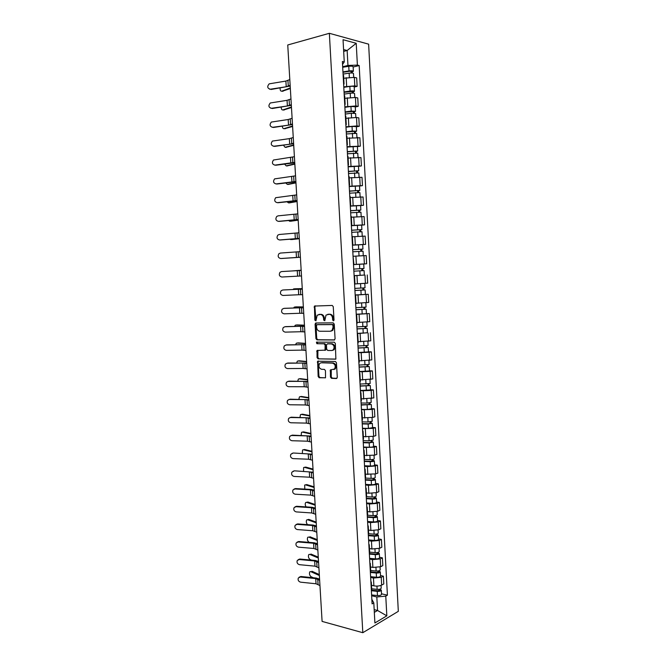 <?xml version="1.0" encoding="UTF-8"?>
<svg xmlns="http://www.w3.org/2000/svg" width="666" height="666" viewBox="0 0 666 666"><rect width="100%" height="100%" fill="white"/><g stroke="black" fill="none" stroke-linecap="round" stroke-linejoin="round"><path stroke-width="1" d="M333.383 320.829L334.016 319.946L333.258 306.668L332.209 305.436L314.444 306.06L314.851 320.13L315.925 320.829L317.191 315.176L320.296 314.435C322.153 314.643 323.251 315.95 323.576 318.348L323.676 320.046L324.775 320.746L326.032 315.068L329.22 314.302C331.11 314.51 332.226 315.826 332.55 318.248L332.65 319.963L333.383 320.829M330.453 377.048L331.485 378.321L336.372 378.538L337.279 377.347L336.447 362.754L335.406 361.488L317.624 361.213L318.157 376.498L319.164 377.755L325.516 377.772L325.458 370.662L324.434 369.405L321.561 369.297C318.889 368.19 318.256 366.225 319.672 363.411L321.187 362.77L332.517 363.128C335.239 364.21 335.897 366.183 334.49 369.039L330.403 369.905L330.453 377.048L331.243 376.881L332.276 378.146L336.896 378.355M362.812 632.7L322.094 621.403L287.745 44.98L329.354 33.3L362.812 632.7L398.318 611.338L368.631 44.164L329.354 33.3M334.182 340.035L335.081 338.794L334.249 324.101L333.2 322.86L315.959 322.977L315.093 324.2L315.934 338.636L316.949 339.868L334.432 339.993M335.348 343.456L335.872 359.066L318.057 358.849L317.049 357.6L317.008 350.483L325.041 350.141L325.116 345.055L324.092 343.806L316.891 343.714L316.408 342.166L334.307 342.207L335.348 343.456M343.573 75.458L343.115 74.958M343.773 86.838L354.803 85.881L354.345 77.373L343.731 78.247M354.345 77.373L356.685 77.889L357.134 86.372L354.212 87.03M343.589 83.608L344.047 84.008L343.639 84.54M354.803 85.881L357.134 86.372M344.688 95.821L344.239 95.38M355.286 106.968L358.208 106.369L357.759 97.919L355.428 97.469L344.83 98.31M344.705 103.996L345.155 104.354L344.755 104.828M344.863 106.868L355.885 105.952L358.208 106.369M345.804 116.117L345.354 115.726M356.352 126.84L359.274 126.29L358.824 117.874L356.51 117.491L345.92 118.307M345.82 124.317L346.27 124.625L345.862 125.041M345.962 126.823L356.959 125.941L359.274 126.29M346.911 136.339L346.462 136.006M357.417 146.637L360.339 146.145L359.89 137.754L347.011 138.228M346.928 144.555L347.369 144.822L346.961 145.18M347.053 146.711L360.339 146.145M348.01 156.477L347.569 156.202M358.483 166.367L361.397 165.926L360.955 157.567L348.102 158.083M348.035 164.727L348.476 164.943L348.068 165.251M348.135 166.525L361.397 165.926M349.134 184.823L349.575 184.99L349.109 176.515L348.668 176.332M359.54 186.022L362.454 185.639L362.013 177.306L349.184 177.864M349.575 184.99L349.159 185.24M349.217 186.264L362.454 185.639M350.208 196.553L349.767 196.387M360.597 205.611L363.511 205.278L363.062 196.978L350.258 197.569M350.233 204.845L350.666 204.97L350.249 205.161M350.291 205.936L363.511 205.278M351.298 216.475L350.865 216.367M361.646 225.133L364.56 224.85L364.111 216.575L351.34 217.216M351.323 224.8L351.756 224.867L351.34 225.008M351.365 225.541L364.56 224.85M352.381 236.33L351.956 236.272M362.629 244.589L365.601 244.355L365.159 236.105L352.406 236.78M352.414 244.672L352.838 244.705L352.422 244.788M352.439 245.071L365.601 244.355M353.921 264.46L353.504 264.494L353.921 264.46L353.047 256.11M353.504 264.577L366.641 263.786L366.2 255.569L355.86 256.119M353.504 264.535L366.641 263.786M354.121 275.832L354.545 275.832L354.129 275.874M361.705 275.241L354.121 275.732M354.578 284.215L355.003 284.149M364.593 283.4L354.986 283.932L367.682 283.15L367.241 274.966M355.194 295.429L355.619 295.479L355.203 295.571M355.169 294.963L368.281 294.289L355.178 295.088M355.661 303.879L356.077 303.763L355.619 295.479M356.044 303.246L368.714 302.447L368.281 294.289M356.268 314.96L356.693 315.06L356.277 315.193M356.227 314.21L369.314 313.544L356.235 314.377M357.101 322.51L369.747 321.67L369.314 313.544M367.441 332.725L357.284 333.599M358.15 341.708L370.771 340.834L370.338 332.734M358.391 353.804L358.824 354.012L358.416 354.229M368.473 351.798L371.362 351.856L369.139 352.272L358.333 352.747M359.199 360.839L371.795 359.923L371.362 351.856M359.457 373.118L359.89 373.376L359.482 373.643M369.497 370.804L372.386 370.912L370.163 371.387L359.382 371.828M360.239 379.903L372.818 378.954L372.386 370.912M360.506 392.366L360.539 392.99M370.512 389.743L373.401 389.901L371.187 390.442L360.423 390.85M361.28 398.901L373.834 397.91L373.401 389.901M361.555 411.546L361.996 411.913L361.596 412.262M371.528 408.616L374.417 408.824L372.211 409.423L361.463 409.798M362.046 420.396L362.437 419.971M362.321 417.832L372.644 417.432L374.841 416.808L374.417 408.824M362.604 430.661L362.654 431.476M372.544 427.422L375.424 427.68L373.226 428.338L362.495 428.679M363.095 439.577L363.486 439.102M363.353 436.696L373.659 436.322L375.849 435.639L375.424 427.68M363.653 449.708L363.703 450.616M373.551 446.162L376.432 446.47L374.242 447.194L363.528 447.502M364.144 458.691L364.527 458.158M364.385 455.494L374.667 455.144L376.856 454.395L376.432 446.47M364.693 468.689L364.743 469.68M374.558 464.843L377.439 465.193L375.249 465.975L367.391 466.608L364.552 466.258M365.184 477.73L365.567 477.156M365.409 474.225L375.682 473.909L377.863 473.093L377.439 465.193M365.726 487.604L365.784 488.686M375.557 483.449L378.438 483.849L376.257 484.698L368.415 485.348L365.576 484.94M366.225 496.711L366.6 496.078M366.433 492.89L368.847 493.248L376.681 492.599L378.854 491.724L378.438 483.849M366.758 506.451L366.824 507.625M376.556 501.998L379.429 502.447L377.264 503.354L369.43 504.012L366.6 503.563M367.257 515.617L367.64 514.943M367.449 511.496L369.863 511.896L377.689 511.23L379.853 510.298L379.429 502.447M367.79 525.224L367.857 526.498M377.555 520.487L380.428 520.978L378.263 521.944L370.446 522.619L367.615 522.127M368.29 534.457L368.664 533.732L374.134 534.149C376.457 534.199 377.822 533.866 378.238 533.133L378.23 533.075M368.465 530.036L370.87 530.469L378.688 529.795L380.844 528.796L380.428 520.978M368.814 543.939L368.889 545.296M378.546 538.902L381.418 539.443L379.262 540.467L371.453 541.158L368.631 540.617M369.322 553.238L369.688 552.464M369.472 548.509L371.886 548.984L379.678 548.293L381.834 547.236L381.418 539.443M369.83 562.595L369.913 564.035M379.537 557.259L382.401 557.85L380.253 558.932L372.46 559.64L369.638 559.049M370.346 571.944L370.712 571.128M370.479 566.916L372.885 567.44L380.669 566.724L382.817 565.617L382.401 557.85M370.854 581.177L370.937 582.708M380.519 575.557L383.383 576.19L381.243 577.33L373.468 578.055L370.646 577.414M371.37 590.592L371.728 589.726M371.486 585.264L373.892 585.822C376.823 586.346 379.42 586.105 381.66 585.098L383.799 583.932L383.383 576.19M374.325 612.362L377.555 610.489L376.823 596.969L385.772 596.12L386.829 615.834L374.9 622.968L373.809 602.905L372.094 603.871L342.382 61.488L344.255 61.946L342.54 64.427M342.665 66.742L347.952 65.443L347.144 50.499L343.581 49.584M343.681 51.399L347.144 50.499L356.218 43.298L357.392 65.11L347.952 65.443M344.255 61.946L343.04 39.702L356.218 43.298M385.772 596.12L387.412 595.196L359.182 65.543L357.392 65.11M374.175 609.623L377.555 610.489L386.829 615.834M371.844 599.317L373.809 602.905M376.823 596.969L371.645 595.72M353.13 67.016L359.182 65.543M381.501 593.789L387.412 595.196M333.816 320.604L333.35 318.148C333.017 315.726 331.909 314.419 330.011 314.202L329.22 314.302M328.063 314.285L330.011 314.202M319.189 314.419L321.095 314.335C322.96 314.543 324.051 315.851 324.375 318.248L324.833 320.679M315.459 305.827L314.893 307.001L316 320.746M316.392 322.968L315.892 324.101L316.733 338.519L317.749 339.743L334.615 339.901M332.958 325.474L332.234 324.608L317.099 324.683L316.483 325.549L316.591 327.322C316.908 329.703 317.998 331.01 319.846 331.252L330.186 331.26L331.993 330.478L333.067 327.281L332.958 325.474L333.758 325.366L333.025 324.5L332.234 324.608M317.774 324.592L333.025 324.5M330.985 331.144L332.784 330.361L333.857 327.173L333.067 327.281M333.758 325.366L333.857 327.173M335.764 359.165L318.057 358.849M317.907 350.258L317.84 357.459L318.856 358.699M324.742 350.341L325.832 350.008L326.157 349.034L325.915 344.921L324.891 343.681L316.891 343.714M317.241 342.008L317.69 343.589M331.751 350.524L333.3 349.858C334.765 346.961 334.116 344.971 331.368 343.906L327.347 343.856L326.457 345.071L326.698 349.2L327.73 350.449L331.751 350.524M332.542 350.391L334.091 349.717C335.556 346.828 334.906 344.846 332.168 343.773L331.368 343.906M327.888 343.764L332.168 343.773M331.277 369.663L331.243 376.881M333.749 369.563L335.281 368.881C336.68 366.025 336.03 364.052 333.308 362.97L332.517 363.128M321.978 362.62L333.308 362.97M318.506 360.989L318.115 362.021L318.947 376.332L319.963 377.589L325.449 377.838M290.334 88.528L282.317 91.234M280.103 88.079C280.053 90.235 280.586 91.267 281.701 91.175L283 91.292M343.073 74.093L349.134 73.135C351.54 72.86 352.988 72.969 353.48 73.476L353.488 73.518M342.973 72.303L349.642 71.245L351.723 71.42L351.14 71.737L351.207 72.977M342.948 71.903L349.009 70.946C351.415 70.663 352.872 70.779 353.363 71.295L352.131 71.97L352.189 73.019M342.699 67.274L348.759 66.292C351.165 66.009 352.622 66.134 353.113 66.658L353.113 66.7M351.107 71.195L352.131 71.97M290.301 87.937L281.701 91.175M289.802 79.57L285.889 81.069L269.181 83.849C266.966 86.547 267.341 88.337 270.313 89.219L269.638 89.211M290.143 85.298L286.23 86.755L270.313 89.219M290.193 86.047L271.029 89.477M291.467 107.526L283.508 109.998M281.21 107.218C281.285 109.132 281.826 110.048 282.834 109.948L284.132 110.04M344.164 94.122L350.224 93.232C352.622 92.965 354.071 93.057 354.562 93.515L354.77 97.369M344.064 92.299L352.805 91.45L352.222 91.742L352.289 93.073M344.047 91.941L350.1 91.042C352.505 90.776 353.954 90.876 354.445 91.334L353.213 91.941L353.271 93.107M343.798 87.329L349.85 86.413C352.256 86.139 353.704 86.239 354.195 86.713L354.195 86.746M352.189 91.259L353.213 91.941M291.442 106.993L282.834 109.948M292.599 126.457L284.707 128.696M282.342 126.282C282.517 127.964 283.058 128.754 283.966 128.655L285.256 128.729M345.263 114.077L351.307 113.253L355.636 113.503M345.163 112.221L353.887 111.413L353.296 111.68L353.371 113.095M345.146 111.905L351.19 111.072L355.519 111.297L354.287 111.846L354.354 113.12M344.888 107.309L350.94 106.46L355.269 106.726M353.271 111.247L354.287 111.846M292.574 125.991L283.966 128.655M293.723 145.33L285.897 147.336M283.5 145.28L285.09 147.303L286.38 147.352M346.353 133.966L356.71 133.358L356.926 137.379M346.245 132.076L354.961 131.31L354.37 131.543L354.454 133.05M346.228 131.801L352.272 131.027L356.593 131.194L355.353 131.685L355.428 133.067M345.979 127.214L352.023 126.432L356.343 126.607L356.593 131.194M354.354 131.16L355.353 131.685M293.698 144.922L285.09 147.303M290.959 98.959L287.046 100.325L270.263 102.989C268.157 105.669 268.565 107.434 271.478 108.283L270.904 108.292M291.3 104.662L287.387 105.986L271.478 108.283M291.342 105.336L272.194 108.516M292.108 118.273L288.195 119.514L271.337 122.061C269.339 124.733 269.78 126.473 272.644 127.289L272.161 127.298M292.449 123.959L288.536 125.158L272.644 127.289M292.482 124.55L273.36 127.489M293.256 137.529L289.344 138.636L272.411 141.067C270.521 143.723 270.987 145.438 273.809 146.229L273.418 146.245M293.598 143.19L289.677 144.264L273.809 146.229M293.623 143.706L274.517 146.395M294.847 164.136L287.079 165.901M284.69 164.211L286.214 165.884L287.496 165.917M347.436 153.779L357.775 153.172L357.992 157.268M347.327 151.856L356.027 151.124L355.436 151.332L355.527 152.93M347.319 151.623L357.659 151.016L356.427 151.44L356.501 152.939M347.069 147.053L357.409 146.47M355.419 151.007L356.427 151.44M294.822 163.786L286.214 165.884M295.962 182.875L288.27 184.415M285.905 183.075L287.329 184.399L288.611 184.415M348.518 173.518L358.841 172.935M348.41 171.57L357.101 170.879L356.51 171.054L356.593 172.744M348.401 171.37L358.724 170.771L357.484 171.137L357.575 172.735M348.151 166.816L358.475 166.242M356.493 170.787L357.484 171.137M295.945 182.592L287.329 184.399M294.405 156.71L273.493 160.015C271.703 162.646 272.194 164.344 274.966 165.11L274.683 165.118M294.738 162.354L274.966 165.11M294.763 162.795L275.674 165.243M295.538 175.832L274.575 178.888C272.877 181.502 273.393 183.175 276.124 183.916L275.94 183.933M295.879 181.452L276.124 183.916M295.895 181.818L276.831 184.024M297.078 201.548L289.452 202.855M287.163 201.873L288.445 202.855L289.727 202.855M349.592 193.19L359.898 192.591L360.123 196.853M349.483 191.209L358.158 190.559L357.567 190.701L357.667 192.482M349.475 191.05L359.782 190.451L358.541 190.759L358.633 192.466M349.234 186.513L359.54 185.931M357.559 190.493L358.541 190.759M297.061 201.332L288.445 202.855M298.185 220.163L290.634 221.237M288.478 220.604L290.834 221.229M350.666 212.795L360.955 212.196L361.188 216.533M350.557 210.781L359.215 210.165L358.624 210.281L358.724 212.146M350.549 210.664L360.839 210.065L359.598 210.314L359.698 212.121M350.308 206.144L360.597 205.544L360.839 210.065M358.616 210.131L359.598 210.314M298.177 220.005L289.56 221.254M299.292 238.719L291.808 239.552M289.868 239.269L291.941 239.544M351.74 232.326L362.004 231.735L362.237 236.147M351.631 230.278L360.273 229.712L359.682 229.795L359.79 231.751M351.623 230.203L361.888 229.612L360.647 229.795L360.756 231.71M351.373 225.699L361.646 225.108L361.888 229.612M359.673 229.695L360.647 229.795M299.284 238.611L290.667 239.585M291.566 257.85L295.804 257.575M361.538 255.777L358.783 255.935M352.805 251.79L363.053 251.199L363.261 255.694M353.471 256.252L363.295 255.686M352.689 249.708L361.322 249.176L360.731 249.242L360.839 251.273M352.689 249.675L362.937 249.084L361.696 249.209L361.805 251.232M352.447 245.188L362.695 244.597L362.937 249.084M360.731 249.192L361.696 249.209M293.148 257.75L291.766 257.859M301.165 270.205L291.974 270.97M364.094 270.596L353.871 271.187L364.094 270.596L364.335 275.066L354.112 275.657M361.78 268.623L361.896 270.729M353.754 269.081L363.986 268.49L363.744 264.019L359.498 264.252L359.74 268.739M353.504 264.61L359.498 264.252M362.745 268.565L362.853 270.662M294.838 288.794L292.757 289.502M354.928 290.468L365.135 289.926L365.376 294.372M354.928 290.518L365.135 289.926M362.828 288.02L362.937 290.085M354.812 288.411L365.026 287.829L364.785 283.383M363.786 287.953L363.894 289.935M302.264 288.594L294.905 288.786M302.264 288.644L293.639 288.877M295.854 306.893L294.131 307.242L293.664 307.967M355.977 309.69L366.175 309.19L366.417 313.628M355.985 309.773L366.175 309.19M363.869 307.351L363.986 309.365M355.869 307.675L366.059 307.084M364.835 307.276L364.935 309.132M303.355 306.909L295.995 306.884M303.363 307.026L294.738 306.993M296.87 324.933L295.196 325.291L294.63 326.357M357.026 328.846L367.207 328.38L367.449 332.8L357.276 333.383M357.034 328.962L367.207 328.38M364.918 326.606L365.018 328.579M356.918 326.881L367.099 326.298L366.866 322.069M365.867 326.523L365.967 328.271M304.437 325.175L297.086 324.916M304.454 325.349L295.821 325.041M296.678 194.88L275.657 197.702C274.051 200.283 274.583 201.94 277.272 202.664L277.206 202.672M297.011 200.483L277.272 202.664M297.028 200.766L277.972 202.739M297.81 213.869L278.08 215.851L276.74 216.45C275.216 219.006 275.774 220.637 278.421 221.353L278.496 221.353M298.143 219.455L278.421 221.353M298.152 219.663L279.121 221.395M298.934 232.792L279.229 234.49L277.822 235.131C276.382 237.662 276.956 239.277 279.562 239.968L279.862 239.976M299.267 238.353L279.562 239.968M299.275 238.486L280.261 239.985M300.058 251.648L280.369 253.063L278.904 253.746C277.539 256.252 278.138 257.85 280.702 258.525L281.227 258.516M300.391 257.193L280.702 258.525M300.391 257.251L281.393 258.508M281.502 271.578L279.995 272.294C278.696 274.775 279.312 276.348 281.843 277.023L297.585 276.157L297.261 270.662L281.502 271.578M301.182 270.438L297.261 270.662M301.507 275.965L297.585 276.157M282.642 290.026L281.077 290.784C279.845 293.231 280.478 294.797 282.975 295.454L298.701 294.747L298.376 289.269L283.1 289.985M302.297 289.169L298.376 289.269M302.622 294.672L298.701 294.747M302.289 289.094L283.325 289.96M283.766 308.416L282.159 309.207C280.994 311.63 281.643 313.17 284.099 313.828L299.808 313.27L299.484 307.817L283.999 308.383M303.405 307.825L299.484 307.817M303.738 313.32L299.808 313.27M303.396 307.684L284.449 308.316M284.89 326.748L283.25 327.564C282.143 329.961 282.8 331.485 285.223 332.134L300.915 331.726L300.591 326.29L284.906 326.74M304.512 326.432L300.591 326.29M304.845 331.901L300.915 331.726M304.504 326.207L285.572 326.615M297.877 342.923L296.253 343.29L295.646 344.68M358.075 347.927L368.24 347.51L368.473 351.914L358.325 352.489M358.083 348.093L368.24 347.51M365.95 345.804L366.059 347.727M357.967 346.012L368.123 345.413M366.908 345.712L366.991 347.336M305.528 343.373L298.168 342.89M305.536 343.606L296.911 343.032M298.892 360.847L297.311 361.213L296.695 362.945M359.116 366.949L369.264 366.566L369.497 370.937M359.124 367.149L369.264 366.566M359.365 371.536L369.505 370.954M366.983 364.926L367.083 366.808M359.016 365.076L369.155 364.477M367.94 364.826L368.023 366.342M306.61 361.513L299.242 360.797M306.626 361.796L297.993 360.964M299.9 378.713L298.368 379.087L297.769 381.143M360.156 385.905L370.288 385.564L370.521 389.91M360.164 386.138L370.288 385.564M360.406 390.509L370.521 389.935M368.015 383.991L368.115 385.822M360.056 384.074L370.179 383.491L369.963 379.587M368.964 383.874L369.039 385.273M307.684 379.587L300.324 378.654M307.7 379.936L299.076 378.837M300.907 396.528L299.425 396.903L298.868 399.284M361.188 404.786L371.303 404.487L371.536 408.816M361.205 405.061L371.303 404.487M361.438 409.415L367.374 409.507L371.545 408.841M369.039 402.98L369.139 404.77M361.089 403.005L367.024 403.072L371.195 402.397M369.988 402.855L370.063 404.145M308.758 397.61L301.39 396.453M308.783 398.01L300.15 396.645M301.914 414.285L300.474 414.652L300 417.357M362.221 423.609L368.739 423.751L371.07 422.952L372.319 423.343L372.552 427.655M362.237 423.917L368.165 424.051L372.319 423.343M362.471 428.263L368.398 428.405L372.552 427.689M370.063 421.911L370.163 423.651M362.121 421.869L368.048 421.994L372.211 421.262M371.012 421.778L371.07 422.952M309.832 415.567L302.464 414.185M309.856 416.025L301.223 414.402M302.922 431.984L301.523 432.342L301.157 435.381M363.245 442.366L369.755 442.574L372.086 441.691L373.335 442.141L373.568 446.436M363.27 442.707L369.189 442.898L373.335 442.141M363.503 447.036L369.422 447.236C371.761 447.227 373.143 446.978 373.568 446.47M371.087 440.767L371.178 442.465M363.153 440.667L369.072 440.85L373.226 440.06M372.028 440.626L372.086 441.691M310.897 433.466L303.53 431.868M310.922 433.982L302.289 432.101M286.014 345.013L284.332 345.854C283.283 348.226 283.949 349.742 286.347 350.383L302.023 350.125L301.698 344.713L285.914 345.013M305.619 344.963L301.698 344.713M305.944 350.424L302.023 350.125M305.602 344.672L286.688 344.855M287.129 363.22L285.414 364.086C284.415 366.433 285.098 367.932 287.462 368.573L303.122 368.465L302.797 363.062L286.929 363.228M306.718 363.436L302.797 363.062M307.043 368.872L303.122 368.465M306.701 363.07L287.804 363.028M288.245 381.36L286.497 382.259C285.548 384.573 286.238 386.055 288.569 386.696L304.22 386.738L303.896 381.36L287.937 381.385M307.817 381.851L303.896 381.36M308.142 387.271L304.22 386.738M307.792 381.41L288.919 381.143M289.352 399.442L287.579 400.358C286.671 402.655 287.379 404.12 289.685 404.762L305.311 404.953L304.986 399.592L288.952 399.475M308.916 400.199L304.986 399.592M309.232 405.602L305.311 404.953M308.882 399.692L290.026 399.2M290.459 417.465L288.661 418.406C287.795 420.671 288.511 422.127 290.792 422.768L306.393 423.11L306.077 417.757L289.968 417.515M309.998 418.489L306.077 417.757M310.323 423.867L306.393 423.11M309.965 417.907L291.125 417.199M291.566 435.431L289.735 436.388C288.919 438.628 289.635 440.076 291.891 440.717L307.484 441.2L307.159 435.872L290.984 435.497M311.089 436.713L307.159 435.872M311.405 442.074L307.484 441.2M311.047 436.055L292.232 435.131M303.921 449.625L302.564 449.975L302.339 453.338M364.269 461.055L370.771 461.322L373.093 460.364L374.342 460.872L374.575 465.143M364.294 461.438L370.204 461.68C372.544 461.688 373.917 461.413 374.342 460.872M364.527 465.75L370.438 466.009C372.777 466.009 374.15 465.734 374.575 465.184M372.103 459.557L372.186 461.213M364.177 459.398L370.096 459.64C372.427 459.64 373.809 459.373 374.234 458.832L374.234 458.791M373.043 459.407L373.093 460.364M311.954 451.307L304.587 449.492M311.988 451.873L303.355 449.741M292.665 453.338L290.817 454.304C290.035 456.526 290.759 457.958 292.99 458.599L308.566 459.232L308.241 453.921L293.323 453.005L291.999 453.413M312.171 454.878L308.241 453.921M312.487 460.223L308.566 459.232M312.129 454.154L293.323 453.005M304.92 467.207L303.613 467.549L303.554 471.245M365.293 479.678L371.786 480.011L373.768 479.595L373.168 479.329L374.101 478.971L375.349 479.537L375.574 483.791M365.318 480.103L371.22 480.402C373.551 480.411 374.933 480.128 375.349 479.537M365.551 484.398L371.453 484.706C373.784 484.731 375.158 484.432 375.582 483.832M373.11 478.288L373.201 479.895M365.201 478.071L371.112 478.363C373.443 478.379 374.816 478.088 375.241 477.505L375.233 477.464M374.051 478.13L374.101 478.971M313.02 469.089L305.652 467.057M313.053 469.713L304.412 467.324M293.764 471.178L291.891 472.169C291.142 474.358 291.875 475.782 294.081 476.431L309.64 477.197L309.324 471.903L294.414 470.82L293.015 471.278M313.253 472.977L309.324 471.903M313.569 478.305L309.64 477.197M313.203 472.186L294.414 470.82M305.927 484.74L304.645 485.073L304.812 489.102M366.308 498.243L372.793 498.634L374.775 498.193L374.175 497.893L375.1 497.519L376.348 498.135L376.581 502.372M366.333 498.692L372.236 499.05C374.558 499.084 375.932 498.776 376.348 498.135M366.566 502.98L372.469 503.346C374.791 503.379 376.165 503.071 376.581 502.414M374.125 496.953L374.209 498.518M366.267 496.678L372.119 497.019C374.45 497.052 375.824 496.744 376.24 496.112L376.24 496.062M375.058 496.786L375.1 497.519M314.077 486.813L306.701 484.565M314.111 487.487L305.478 484.848M294.855 488.961L292.965 489.96C292.249 492.141 292.99 493.548 295.171 494.197L310.714 495.113L310.398 489.835L294.855 488.961L295.504 488.578L294.039 489.077M314.327 491.025L310.398 489.835M314.643 496.328L310.714 495.113M314.269 490.159L311.03 489.443L295.504 488.578M306.926 502.214L305.686 502.53C304.961 503.796 305.103 505.253 306.119 506.901M367.324 516.741L373.801 517.191L375.774 516.724L375.174 516.4L376.099 516L377.347 516.666L377.572 520.887M367.349 517.232L373.243 517.64C375.566 517.682 376.939 517.357 377.347 516.666M367.582 521.495L373.476 521.919C375.799 521.969 377.164 521.636 377.58 520.937M375.125 515.551L375.208 517.074M367.59 515.234L373.127 515.617C375.457 515.659 376.823 515.334 377.239 514.652L377.239 514.602M376.065 515.376L376.099 516M315.126 504.478L307.759 502.014M315.168 505.211L306.526 502.314M295.937 506.693L294.031 507.7C293.356 509.856 294.097 511.255 296.262 511.904L311.788 512.962L311.472 507.7L295.937 506.693L296.595 506.277L295.055 506.818M315.393 509.007L311.472 507.7M315.709 514.294L311.788 512.962M315.343 508.066L312.104 507.284L296.595 506.277M316.225 522.868L307.584 519.721L308.808 519.405L306.718 519.93C305.96 521.511 306.235 523.093 307.55 524.65M368.331 535.173L374.8 535.68L376.773 535.189L376.173 534.848L377.089 534.415L378.346 535.139L378.571 539.343M368.356 535.697L374.242 536.163C376.565 536.222 377.93 535.88 378.346 535.139M368.589 539.951L374.475 540.426C376.798 540.484 378.163 540.143 378.571 539.393M376.132 534.09L376.207 535.564M377.064 533.899L377.089 534.415M316.175 522.077L308.808 519.405M297.028 524.358L295.105 525.382C294.455 527.505 295.205 528.904 297.344 529.562L312.853 530.752L312.537 525.516L297.028 524.358L297.677 523.917L296.079 524.508M316.467 526.923L312.537 525.516M316.775 532.201L312.853 530.752M316.4 525.924L313.17 525.066L297.677 523.917M308.566 537.054L307.75 537.271C306.984 539.16 307.384 540.8 308.932 542.182L309.465 542.399M369.339 553.546L375.799 554.112L377.764 553.596L377.164 553.23L378.08 552.772L379.337 553.546L379.562 557.733M369.372 554.104L375.249 554.62C377.564 554.695 378.929 554.328 379.337 553.546M369.605 558.341L375.474 558.874C377.797 558.949 379.154 558.583 379.562 557.783M377.131 552.555L377.206 553.995M369.672 552.139L375.141 552.613C377.455 552.68 378.821 552.322 379.229 551.548L379.22 551.49M317.224 539.627L309.848 536.746M317.274 540.467L308.624 537.079M298.11 541.966L296.17 542.998C295.546 545.104 296.303 546.486 298.426 547.152L313.911 548.484L313.603 543.265L298.11 541.966L298.751 541.508L297.103 542.132M317.532 544.788L313.603 543.265M317.84 550.041L313.911 548.484M317.466 543.714L314.227 542.79L298.751 541.508M309.565 554.337L308.783 554.562C308.033 556.426 308.433 558.058 309.981 559.465L311.472 560.106M370.429 571.861L376.798 572.477L378.754 571.936L378.155 571.545L379.071 571.062L380.319 571.894L380.544 576.057M370.371 572.444L376.24 573.018C378.563 573.101 379.92 572.727 380.319 571.894M370.604 576.673L376.473 577.255C378.788 577.339 380.144 576.956 380.552 576.115M378.122 570.962L378.196 572.352M370.679 570.487L376.132 571.02C378.455 571.095 379.811 570.72 380.211 569.896L380.211 569.838M318.265 557.117L310.889 554.029M318.315 558.016L309.673 554.378M299.184 559.523L297.227 560.556C296.636 562.645 297.394 564.019 299.5 564.685L314.976 566.158L314.66 560.955L299.184 559.523L299.825 559.032L298.127 559.698M318.589 562.587L314.66 560.955M318.897 567.832L314.976 566.158M318.523 561.446L315.284 560.456L299.825 559.032M310.564 571.561L309.807 571.794C309.082 573.634 309.49 575.266 311.022 576.689L313.361 577.763M371.678 590.134L377.788 590.784L379.745 590.218L379.137 589.793L380.053 589.293L381.31 590.176L381.526 594.322M371.378 590.725L377.239 591.35C379.553 591.441 380.91 591.05 381.31 590.176M371.603 594.938L377.464 595.571C379.778 595.67 381.135 595.271 381.535 594.38M379.112 589.31L379.187 590.659M371.678 588.777L377.131 589.36C379.445 589.452 380.802 589.06 381.202 588.186L381.193 588.12M319.305 574.558L311.929 571.253M319.355 575.499L310.714 571.619M300.258 577.014L298.293 578.055C297.727 580.128 298.485 581.493 300.574 582.167L316.025 583.774L315.717 578.587L300.258 577.014L300.899 576.498L299.151 577.206M319.647 580.336L315.717 578.587M319.955 585.556L316.025 583.774M319.572 579.129L316.342 578.063L300.899 576.498M380.669 566.724L380.253 558.932M379.678 548.293L379.262 540.467M378.688 529.795L378.263 521.944M377.689 511.23L377.264 503.354M376.681 492.599L376.257 484.698M375.682 473.909L375.249 465.975M374.667 455.144L374.242 447.194M373.659 436.322L373.226 428.338M372.644 417.432L372.211 409.423M371.62 398.476L371.187 390.442M370.596 379.454L370.163 371.387M369.572 360.364L369.139 352.272M368.539 341.208L368.107 333.083M367.507 321.986L367.066 313.836M366.466 302.697L366.025 294.514M365.426 283.333L364.985 275.125M364.385 263.903L363.936 255.661M363.336 244.405L362.887 236.139M362.279 224.842L361.838 216.542M361.222 205.203L360.781 196.87M360.164 185.489L359.715 177.131M359.099 165.709L358.649 157.326M358.033 145.862L357.584 137.446M356.959 125.941L356.51 117.491M355.885 105.952L355.428 97.469M381.66 585.098L381.243 577.33M373.892 585.822L373.468 578.055M372.885 567.44L372.46 559.64M371.886 548.984L371.453 541.158M370.87 530.469L370.446 522.619M369.863 511.896L369.43 504.012M368.847 493.248L368.415 485.348M367.823 474.542L367.391 466.608M366.8 455.769L366.367 447.81M365.776 436.929L365.334 428.937M364.743 418.023L364.302 410.006M363.711 399.051L363.27 391.009M362.67 380.011L362.229 371.936M361.63 360.905L361.188 352.805M360.581 341.733L360.14 333.608M359.532 322.494L359.091 314.335M358.483 303.188L358.033 294.996M357.426 283.808L356.976 275.591M356.36 264.36L355.91 256.119M355.303 244.847L354.845 236.572M354.229 225.266L353.779 216.958M353.163 205.611L352.705 197.269M352.081 185.881L351.631 177.514M351.007 166.084L350.549 157.692M349.925 146.22L349.459 137.795M348.834 126.282L348.376 117.824M347.744 106.269L347.277 97.785M346.645 86.189L346.187 77.672M333.35 318.148L332.55 318.248M328.563 314.227L327.764 314.319M324.475 319.946L323.676 320.046M324.375 318.248L323.576 318.348M321.095 314.335L320.296 314.435M319.672 314.36L318.864 314.452M315.651 320.03L314.851 320.13M314.893 307.001L314.086 307.093M333.441 319.855L332.65 319.963M317.749 339.743L316.949 339.868M316.733 338.519L315.934 338.636M315.892 324.101L315.093 324.2M317.898 324.575L317.099 324.683M317.84 357.459L317.049 357.6M317.482 351.315L316.683 351.448M326.157 349.034L325.358 349.175M325.915 344.921L325.116 345.055M324.891 343.681L324.092 343.806M328.147 343.723L327.347 343.856M330.894 370.687L330.103 370.845M319.963 377.589L319.164 377.755M318.947 376.332L318.157 376.498M318.115 362.021L317.316 362.162M332.276 378.146L331.485 378.321M349.134 73.135L349.35 77.198M348.759 66.292L349.009 70.946M288.286 86.214L287.945 80.511M286.23 86.755L285.889 81.069M350.224 93.232L350.441 97.344M349.85 86.413L350.1 91.042M351.307 113.253L351.531 117.416M350.94 106.46L351.19 111.072M352.389 133.2L352.614 137.412M352.023 126.432L352.272 131.027M289.444 105.486L289.102 99.808M287.387 105.986L287.046 100.325M290.592 124.7L290.251 119.047M288.536 125.158L288.195 119.514M291.733 143.848L291.4 138.212M289.677 144.264L289.344 138.636M353.463 153.072L353.696 157.343M353.105 146.329L353.346 150.916M354.537 172.877L354.778 177.198M354.179 166.159L354.42 170.729M292.874 162.929L292.541 157.309M290.817 163.295L290.484 157.692M294.014 181.943L293.673 176.348M291.958 182.268L291.625 176.681M355.611 192.616L355.852 196.986M355.244 185.922L355.494 190.468M356.676 212.279L356.918 216.7M356.318 205.603L356.56 210.14M357.742 231.876L357.983 236.347M357.384 225.225L357.625 229.745M358.799 251.398L359.041 255.894M358.441 244.772L358.683 249.275M359.856 270.854L360.098 275.333M360.905 290.243L361.147 294.705M360.547 283.658L360.789 288.128M361.954 309.557L362.196 314.011M361.605 303.063L361.838 307.459M362.995 328.813L363.236 333.241M362.654 322.394L362.887 326.715M295.146 200.899L294.813 195.313M293.09 201.174L292.757 195.604M296.27 219.78L295.937 214.219M294.222 220.013L293.889 214.469M297.394 238.603L297.069 233.058M295.346 238.794L295.013 233.267M298.518 257.359L298.185 251.84M296.47 257.509L296.137 251.998M299.633 276.049L299.309 270.546M300.749 294.68L300.424 289.194M301.856 313.245L301.531 307.775M302.963 331.751L302.639 326.298M364.036 347.993L364.277 352.406M363.694 341.666L363.927 345.904M365.076 367.108L365.318 371.511M364.735 360.864L364.96 365.026M366.109 386.155L366.35 390.542M365.776 380.003L365.992 384.082M367.141 405.136L367.374 409.507M366.808 399.067L367.024 403.072M368.165 424.051L368.398 428.405M367.84 418.065L368.048 421.994M369.189 442.898L369.422 447.236M368.864 436.996L369.072 440.85M304.062 350.191L303.738 344.755M305.161 368.564L304.837 363.153M306.26 386.879L305.935 381.485M307.351 405.136L307.026 399.758M308.433 423.326L308.117 417.973M309.524 441.458L309.199 436.122M370.204 461.68L370.438 466.009M369.888 455.869L370.096 459.64M310.597 459.532L310.281 454.212M371.22 480.402L371.453 484.706M370.912 474.667L371.112 478.363M311.68 477.539L311.363 472.236M372.236 499.05L372.469 503.346M371.928 493.398L372.119 497.019M312.754 495.496L312.437 490.209M373.243 517.64L373.476 521.919M372.935 512.071L373.127 515.617M313.819 513.386L313.503 508.116M374.242 536.163L374.475 540.426M373.951 530.677L374.134 534.149M314.885 531.21L314.568 525.965M375.249 554.62L375.474 558.874M374.95 549.217L375.141 552.613M315.95 548.984L315.634 543.747M376.24 573.018L376.473 577.255M375.957 567.69L376.132 571.02M317.008 566.699L316.691 561.48M377.239 591.35L377.464 595.571M376.956 586.105L377.131 589.36M318.057 584.348L317.749 579.154M371.736 589.843L371.303 581.984M344.047 84.008L343.573 75.383M345.155 104.354L344.688 95.754M346.27 124.625L345.796 116.059M347.369 144.822L346.903 136.28M348.476 164.943L348.01 156.435M350.666 204.97L350.199 196.52M351.756 224.867L351.298 216.458M352.838 244.705L352.381 236.322M355.003 284.157L354.545 275.832M357.142 323.326L356.693 315.06M358.208 342.807L357.759 334.573M359.274 362.212L358.824 354.012M360.331 381.551L359.89 373.376M361.388 400.824L360.939 392.682M362.437 420.03L361.996 411.913M363.486 439.169L363.045 431.077M364.535 458.233L364.094 450.174M365.576 477.231L365.135 469.205M366.608 496.17L366.167 488.17M367.64 515.034L367.207 507.059M368.673 533.832L368.24 525.89M369.697 552.572L369.264 544.655M370.721 571.245L370.288 563.353M315.251 305.969L314.444 306.06M316.233 323.093L315.434 323.201M332.784 330.361L331.993 330.478M317.807 350.349L317.008 350.483M325.832 350.008L325.041 350.141M317.207 342.041L316.408 342.166M334.091 349.717L333.3 349.858M331.193 369.747L330.403 369.905M335.281 368.881L334.49 369.039M318.423 361.064L317.624 361.213M353.48 73.476L353.688 77.256M353.113 66.658L353.363 71.295M354.195 86.713L354.445 91.334M355.636 113.47L355.844 117.407M355.269 106.693L355.519 111.297M357.409 146.445L357.659 151.016M358.832 172.919L359.066 177.098M358.475 166.217L358.724 170.771M359.54 185.914L359.782 190.451M365.825 302.764L366.059 307.093M367.907 341.308L368.123 345.429M368.939 360.481L369.155 364.493M370.987 398.618L371.195 402.43M372.011 417.59L372.211 421.295M373.027 436.496L373.226 440.093M374.042 455.336L374.234 458.832M375.058 474.109L375.241 477.505M376.065 492.815L376.24 496.112M377.064 511.455L377.239 514.652M378.063 530.036L378.238 533.133M379.062 548.543L379.229 551.548M380.061 566.991L380.211 569.896M381.052 585.381L381.202 588.186"/></g></svg>

